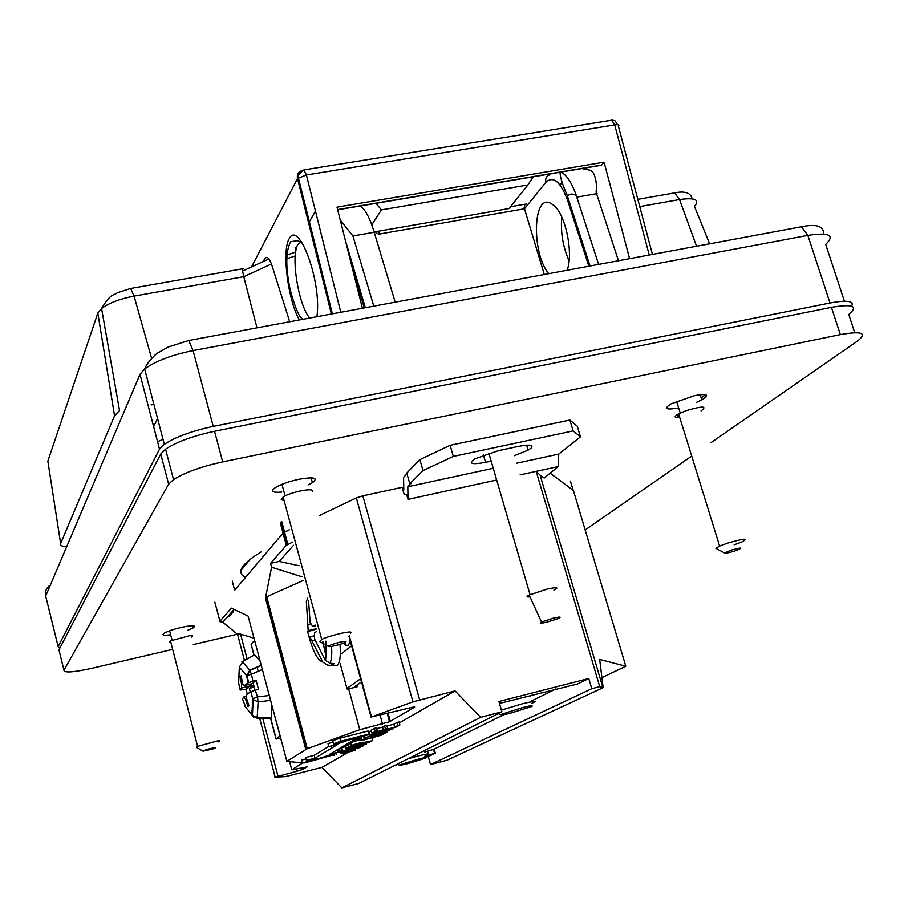 <?xml version="1.0" encoding="UTF-8"?>
<svg xmlns="http://www.w3.org/2000/svg" width="908" height="908" viewBox="0 0 908 908"><rect width="100%" height="100%" fill="white"/><g stroke="black" fill="none" stroke-linecap="round" stroke-linejoin="round"><path stroke-width="1.36" d="M548.75 273.671C531.532 253.502 532.621 193.676 550.532 203.188L553.744 205.322C565.661 214.685 573.561 252.992 567.159 270.255M544.278 274.5L524.484 208.806L524.711 204.266L526.674 204.073L524.552 204.448M373.71 305.894L352.928 235.966L374.777 232.176L373.79 230.836C379.351 235.036 381.099 235.66 379.022 232.675M598.542 264.171L576.784 197.115L597.067 193.608L596.113 192.303C596.953 183.983 595.954 177.435 593.094 172.656L590.96 170.398L581.983 168.559M576.784 197.115L576.342 195.731C572.766 193.449 569.849 193.552 567.579 196.026L567.455 199.942C560.474 181.555 553.29 175.653 545.901 182.236L524.484 208.806L379.589 234.014M59.735 648.357L58.146 646.621L159.502 449.188L164.314 444.33C175.38 437.009 191.69 431.028 213.244 426.397L829.991 303C847.107 299.901 854.326 300.968 851.647 306.2M352.928 235.966L340.25 220.077M192.451 625.952L193.279 625.771M153.622 426.612L157.561 418.486M194.641 626.27L192.655 626.724M157.549 441.685L163.02 439.359M299.39 319.956C287.995 300.775 281.707 250.54 289.141 238.883C298.323 219.055 321.977 281.026 316.915 316.71M243.526 268.87L242.47 268.825L242.572 271.049L269.018 258.871C267.111 256.828 265.59 256.953 264.432 259.234L263.207 261.549M269.018 258.871L271.481 263.99L289.697 321.761M242.572 271.049L243.764 276.702L271.481 263.99M302.761 170.329L303.93 169.921L306.405 174.96L297.506 178.524C296.768 174.336 298.426 171.657 302.489 170.454M60.643 543.54L47.852 461.128L97.826 313.056L101.571 308.493L119.538 410.564L114.556 415.773L60.643 543.54C59.815 545.356 61.823 546.434 66.647 546.786M151.034 404.911L153.872 404.366M256.975 327.833L243.764 276.702L134.055 296.121L130.684 288.472L129.197 288.789M652.421 254.308L618.416 126.314C619.687 124.895 618.45 124.43 614.705 124.907L611.72 120.219L610.324 120.446M362.292 307.733L337.004 207.16L604.081 162.18L629.471 258.156M295.1 247.214L295.963 250.29M315.451 211.065L308.652 223.13M524.154 207.421L525.823 207.126M337.674 209.805L599.859 165.54L601.607 165.04L604.081 162.18M560.077 184.914L562.2 182.372M286.712 273.773L287.473 273.524M375.991 203.335L381.428 209.884L527.889 184.971L509.07 208.534L375.276 231.756M527.889 184.971L533.166 176.799M371.803 224.832L381.428 209.884M308.107 484.929L312.409 482.704C318.663 477.778 314.066 476.655 298.596 479.333C288.665 481.558 280.935 484.293 275.419 487.539C270.187 491.319 272.309 492.828 281.786 492.068M696.538 402.335L701.816 399.861C709.954 394.821 707.604 393.391 694.768 395.582L671.228 403.765C663.339 408.782 665.791 410.166 678.582 407.93L678.651 407.919M187.888 630.22L192.984 627.984C196.73 625.226 192.825 625.033 181.259 627.405C173.757 629.21 168.173 631.094 164.473 633.058C161.204 635.237 163.258 635.793 170.647 634.726M222.687 461.888C201.088 466.633 184.699 472.535 173.519 479.583L168.627 484.214L63.969 670.206L58.952 649.867L160.761 454L165.574 449.176C176.663 441.89 192.984 435.931 214.549 431.277L222.687 461.888L840.354 334.609C861.919 330.83 867.628 332.986 857.492 341.056L710.987 442.673M691.703 456.054L585.172 529.943M63.969 670.206C64.059 673.01 73.23 672.397 91.481 668.39L172.656 649.379M237.226 634.261L193.336 644.544M245.614 577.295C235.728 572.744 241.017 564.209 261.493 551.689M214.549 431.277L831.422 307.347C852.975 303.726 858.752 306.109 848.753 314.497L854.734 332.669M194.641 626.622L192.746 627.065M245.92 564.424L244.74 564.084M214.663 747.625C216.842 747.409 216.093 747.908 212.393 749.134L203.029 751.188C204.459 750.11 208.341 748.918 214.663 747.625M218.533 741.847C220.565 740.883 220.235 740.576 217.568 740.905L197.592 746.399L196.434 747.386L202.972 751.154M191.395 637.087C193.359 635.929 192.984 635.396 190.271 635.498L170.477 640.866L169.274 642.035L170.886 642.455M345.971 641.491C346.311 641.979 344.438 642.909 340.33 644.26C334.269 646.076 330.353 646.837 328.571 646.541L328.514 646.496C326.903 645.509 344.813 640.367 345.971 641.491M350.488 633.455L351.135 632.297C349.807 630.742 328.639 635.872 321.704 639.436L319.695 641.547M312.511 491.217L312.318 490.536C310.74 487.982 289.72 492.601 283.114 496.971L281.196 499.752L284.045 500.41M283.5 498.379L283.671 499.025M731.053 550.169C742.653 547.104 743.879 547.388 734.72 551.02L734.334 551.145C728.341 552.938 725.117 553.551 724.641 552.972L731.053 550.169M734.141 544.8L741.984 541.917C748.964 537.979 744.129 538.399 727.478 543.154L719.613 546.06L715.867 548.296L716.775 548.784M701.067 410.893C707.638 405.955 702.701 405.865 686.266 410.609L678.616 413.855C673.645 416.749 674.02 417.975 679.751 417.521M678.832 414.559C676.8 416.023 677.039 416.783 679.536 416.829M342.611 753.561L355.289 750.337C355.981 749.475 352.361 750.314 344.438 752.834L342.611 753.561L342.259 752.267M340.875 752.619L341.09 753.402M364.823 738.885L364.993 739.521L361.69 739.997L367.751 737.909L359.545 740.553L364.471 739.827L382.438 734.844C384.493 733.914 383.153 734.027 378.409 735.174L370.351 737.716L380.588 735.276L375.651 736.785L375.469 736.104M367.547 737.126L367.751 737.909M374.244 733.38L374.425 734.039L371.077 734.515L377.285 732.37L368.898 735.071L373.88 734.356L392.177 729.294C394.288 728.33 392.948 728.432 388.125 729.601L379.896 732.188L390.292 729.726L385.253 731.269L385.06 730.565M368.398 731.905L371.349 730.827M214.821 602.152L220.099 621.708L222.778 622.173L237.181 634.056L240.552 634.136L247.055 658.788M341.851 787.906L480.638 717.309L501.908 711.838L358.762 783.445L341.851 787.906L321.977 767.385L285.827 776.556L274.931 777.214L296.734 771.289L296.167 769.155M491.171 461.139L485.553 462.342C471.513 464.862 467.983 463.693 474.975 458.824L498.344 450.674L518.139 446.452C529.682 444.262 533.972 444.841 531.01 448.177L528.081 450.141L514.461 455.657M529.988 596.908C526.413 597.248 526.118 596.624 529.137 595.035L547.059 589.11C557.115 586.954 559.407 587.294 553.925 590.121M546.764 622.162C540.442 623.603 538.682 623.546 541.497 622.014L553.574 618.098C560.724 616.532 562.018 616.782 557.444 618.847L546.764 622.162M414.559 706.787L371.508 716.957L412.924 701.827L455.044 690.886L480.638 717.309M339.955 752.698L360.669 747.363L339.955 752.698M360.465 746.614L360.669 747.363M335.778 752.982L336.119 754.264M337.345 750.269L338.366 749.668L339.127 752.505M338.366 749.668L339.671 749.327M368.977 734.016L366.787 735.298L333.588 743.8L332.771 740.758L339.819 738.215L340.648 741.257L368.977 734.016L368.149 730.985L339.819 738.215M340.648 741.257L333.588 743.8M333.372 754.934L305.077 762.845L302.194 762.958L333.372 754.934L333.088 753.867M306.041 758.94L301.445 760.121L302.194 762.958M369.567 742.29L345.914 748.533L345.131 745.661L345.642 745.355L346.425 748.237L369.567 742.29L369.363 741.507M345.642 745.355L348.411 744.651M385.23 732.143L363.938 737.977L386.388 732.688L383.392 733.199L385.23 732.143M363.438 736.161L363.938 737.977M364.029 736.013L364.483 737.659M369.147 736.558L382.949 732.767L369.147 736.558M386.797 731.723L386.978 732.359M386.956 726.014L393.845 724.255L394.685 727.274L385.616 729.589L387.614 728.432L374.766 732.359L377.376 730.838L375.174 731.405L372.008 733.255L396.263 727.058L399.895 724.981L397.704 725.549L394.685 727.274M397.704 725.549L396.875 722.518L399.055 721.951L399.895 724.981M393.845 724.255L396.875 722.518M375.174 731.405L374.334 728.364L371.179 730.225L372.008 733.255M374.334 728.364L376.536 727.796L377.376 730.838M376.763 728.613L382.597 727.126L383.426 730.157M382.597 727.126L384.595 725.957L385.423 728.999M384.595 725.957L386.785 725.401L387.614 728.432M314.974 758.18L337.753 744.412L328.821 746.705L350.136 739.6L361.724 738.283L352.86 740.553L329.4 754.469L337.878 752.278L317.914 758.884L306.427 760.371L314.974 758.18L314.202 755.32L328.753 746.433M337.878 752.278L337.22 749.826M314.202 755.32L305.667 757.51L306.427 760.371M333.1 741.995L328.015 743.697L328.821 746.705M361.293 736.706L361.724 738.283M354.256 747.613L366.412 744.095L353.961 747.863L363.211 745.911L340.33 751.801L354.256 747.613L353.95 746.467M340.33 751.801L339.569 748.952L345.381 746.558M366.196 743.323L366.412 744.095M351.067 748.873L342.895 750.973L350.919 748.328M350.601 745.786L351.362 745.434C358.047 743.221 361.963 742.267 363.121 742.574L372.235 740.769L348.978 746.739L350.601 745.786L349.807 742.892L359.375 739.941M372.064 737.886L372.768 740.463M359.897 743.765L351.589 745.899L359.897 743.765L359.727 743.141M349.807 742.892L348.195 743.845L348.978 746.739M357.037 684.984L357.491 686.618L347.367 689.297L346.935 688.434L360.987 678.492M293.522 545.311L279.187 561.428L299.05 565.729M414.65 707.105L389.498 721.781L359.784 729.714L348.649 688.809M345.505 642.728L346.334 645.758M350 638.335C349.489 646.212 347.333 647.835 343.542 643.193M361.066 682.169L354.926 686.459L357.491 686.618M303.056 580.541L266.714 596.794L307.256 748.691L359.784 729.714M302.182 762.89L286.871 761.347L307.256 748.691M305.769 749.327L265.454 598.179L266.714 596.794M265.454 598.179L271.583 567.25L302.046 576.807M279.187 561.428L270.539 563.369L271.583 567.25M270.539 563.369L286.315 545.322L292.648 542.099M409.803 483.782L406.773 473.057L419.893 459.618L423.014 470.582L409.803 483.782L411.074 483.51L407.817 486.756L408.01 499.377L406.568 494.27L404.276 494.769L402.176 487.324L362.825 495.836L356.322 497.947L412.924 701.827M403.107 490.638L403.788 489.957L403.572 477.336L407 473.84M550.157 473.181L573.425 490.558L625.794 666.222L599.677 659.446L603.15 687.651L446.94 760.246L430.517 764.57L591.778 688.695L599.734 686.641L602.867 687.594L540.09 475.1L544.164 478.039L558.363 466.519L558.749 454.091L580.473 436.85L573.13 430.903L569.872 420.041L577.272 426.192L580.473 436.85M419.893 459.618L450.141 445.306L569.872 420.041M450.141 445.306L453.342 456.418L423.014 470.582M573.13 430.903L453.342 456.418M558.749 454.091L516.675 463.194M493.248 468.267L407.817 486.756M558.363 466.519L520.102 474.884M496.665 480.003L408.01 499.377M424.694 756.273L435.318 753.163L434.194 749.111M430.517 764.57L428.292 756.58L421.675 758.305M396.944 764.786L395.128 765.262M428.292 756.58L435.318 753.163M501.908 711.838L498.957 701.487L588.781 678.514L577.556 683.974L499.502 703.428M588.781 678.514L591.778 688.695M266.725 602.946L268.269 602.583M268.927 605.08L267.383 605.443M270.096 609.438L268.609 610.006M268.791 610.721L270.346 610.358M625.794 666.222L601.925 677.652M321.977 767.385L348.275 752.267M372.235 738.488L374.289 737.307M399.327 722.916L455.044 690.886M540.09 475.1L536.197 471.365L599.734 686.641M281.798 521.737L284.59 532.077L289.334 529.818L283.024 533.11L234.661 590.223L232.232 581.029L234.661 590.223L283.058 533.064L280.266 522.736M319.185 515.63L356.322 497.947M219.849 621.333L231.392 608.133L248.111 616.078L286.871 761.347M234.06 609.404L222.778 622.173M254.603 640.571L251.096 644.056L253.797 654.747M258.178 671.307L257.032 666.994M280.629 737.943L276.089 739.089L280.05 735.752M302.693 762.936L291.786 769.859L307.154 766.885L302.648 769.485L296.734 771.289M275.975 738.647L270.822 719.181M253.956 638.154L240.552 634.136M374.425 734.039L385.253 731.269M379.658 731.303L379.896 732.188M364.993 739.521L375.651 736.785M370.033 736.547L370.351 737.716M371.633 736.172L371.826 736.865M348.82 752.187L348.672 751.62M348.139 751.779L348.331 752.471M286.837 761.381L276.554 722.359M233.174 611.89L229.066 616.521L233.174 611.89M241.857 661.898L254.592 654.895L253.911 654.679L251.096 644.056M247.941 706.492L248.951 705.618L247.941 706.492L245.432 699.001L243.889 696.924L242.481 698.91L246.102 708.126M241.335 677.028L240.132 676.766L241.131 675.824L242.618 683.554L244.229 685.585L252.356 683.611L256.101 680.274L252.901 681.159L251.471 674.258L246.59 675.62L249.779 670.195L251.471 674.258L262.253 669.514M244.229 685.585L248.52 682.657L252.901 681.159M261.118 665.201L249.779 670.195L242.697 662.023L239.315 667.119L246.59 675.62L248.1 682.884M238.577 681.726L238.668 683.077M239.315 667.119L238.645 682.952L240.155 690.046L241.551 688.003L241.619 684.462L243.049 684.121M249.689 684.257L249.632 686.039L241.551 688.003M249.632 686.039L246 689.263L240.155 690.046M254.592 654.895L260.017 661.035M269.143 695.505L257.441 696.924L258.133 701.907L253.116 699.557L253.026 698.831L257.441 696.924L255.284 690.205L258.496 689.331L256.101 680.274M244.706 705.959L252.435 715.561L257.214 717.172L256.238 718.046L252.435 715.561L253.116 699.557L250.824 691.737L252.742 699.012L251.834 714.8L253.582 717.241M256.828 718.08L270.312 718.898L271.276 718.024L257.214 717.172L258.133 701.907L270.436 700.409M272.037 706.447L271.276 718.024M255.284 690.205L250.824 691.737M250.472 691.93L246.59 694.563L246.443 698.116L248.951 705.63M253.854 685.71L251.97 686.164L253.593 684.734L254.728 690.364M251.97 686.164L251.368 683.849M240.132 676.766L241.619 684.462M254.195 687.038L249.348 688.48L250.948 687.072L250.177 684.144M250.948 687.072L254.013 686.323M250.29 692.044L249.348 688.48M246.624 698.706L245.432 699.001M246 689.263L247.26 694.064M246.499 696.288L243.889 696.924M325.972 641.139L326.086 657.017L325.098 660.116L329.922 663.169L333.928 663.657L331.499 665.553L327.504 665.065L322.715 662.023C317.482 660.445 312.534 650.639 307.891 632.638M316.098 628.745L308.187 630.617L306.359 601.55L307.767 597.929M322.715 662.023L309.866 636.86L314.452 635.77M309.866 636.86L309.344 637.927L307.664 631.707L308.187 630.617M316.211 629.13L307.664 631.707M330.887 663.283L331.499 665.553M312.25 640.98L315.076 640.31M316.801 631.332L314.452 632.819L314.588 638.96L325.098 660.116M308.572 600.948L310.127 622.468L312.749 626.52L315.337 625.907M312.749 626.52L315.087 625.01M310.945 623.83L307.823 624.568M504.054 714.562L433.695 749.35L424.74 752.04M555.696 689.036L530.953 701.271M529.512 696.288L532.553 694.96M573.243 490.411L550.169 473.17M284.59 532.077L283.058 533.064M250.222 559.203L240.881 570.542M798.393 227.329L797.145 227.556M58.146 646.621L45.684 596.057C44.81 591.392 46.376 587.726 50.36 585.07M45.684 596.057L140.002 374.357L144.644 369C155.461 361.112 171.612 354.971 193.075 350.579L188.694 340.511L801.412 226.773L807.836 235.388C829.379 232.176 835.326 235.172 825.678 244.388L844.383 301.218M213.244 426.397L193.075 350.579L807.836 235.388L829.991 303M374.221 232.266L395.105 301.921M364.267 307.914L351.51 264.852M596.556 193.688L618.393 260.483M588.872 266.226L567.455 199.942M159.502 449.188L140.002 374.357M360.385 205.968C365.322 209.646 369.794 217.943 373.79 230.836M561.757 217.001C560.474 232.312 562.915 246.908 569.066 260.789M576.342 195.731C572.154 183.325 567.08 175.437 561.121 172.077M550.35 174.642C546.571 175.687 545.095 178.218 545.901 182.236M309.685 318.05C298.426 305.167 290.469 255.818 297.915 244.445L301.422 241.619M285.827 259.03L295.214 255.988M331.375 314.02L297.506 178.524L251.55 266.918M242.47 268.825L130.684 288.472L117.518 292.694C113.296 295.929 110.844 292.898 101.571 308.493C109.005 303 119.833 298.88 134.055 296.121L151.579 358.24M671.466 193.438L674.553 192.893L679.547 199.556C695.119 197.411 700.091 199.715 694.472 206.445L709.613 243.809M639.743 206.593L679.547 199.556L696.55 246.238M340.659 311.739L306.405 174.96L614.705 124.907L649.118 254.512M114.556 415.773L97.826 313.056M337.617 209.6L601.607 165.04M168.627 484.214L160.761 454M840.354 334.609L831.422 307.347M516.323 431.334L497.266 435.363M262.775 718.444L277.984 776.136M349.262 635.623L371.508 716.957M340.988 748.113L341.76 750.961M346.935 688.434L340.216 663.759M390.304 721.406L388.045 713.223M382.518 723.937L380.123 715.22M351.964 645.509L341.465 653.771M483.431 455.022L485.553 462.342M428.758 755.206L427.657 751.268M362.825 495.836L419.598 699.818M284.556 532.122L287.859 544.357M286.315 545.322L283.024 533.11M276.066 738.567L270.936 719.136M272.468 708.104L271.901 708.558M302.818 767.578L303.249 769.212M289.652 761.789L291.786 769.859M378.261 734.606L378.409 735.174M344.155 751.779L344.438 752.834M251.732 712.996L252.299 713.711M340.023 644.351C340.92 655.871 339.933 662.919 337.072 665.485L332.737 665.053M331.556 646.428C332.112 654.509 331.568 660.093 329.922 663.169M501.409 710.101L522.282 703.802C535.323 700.635 538.421 700.488 531.555 703.36M522.157 707.718C529.591 705.754 532.905 705.3 532.088 706.367L511.896 712.769C504.576 714.721 501.205 715.186 501.818 714.176L522.157 707.718M408.271 758.679L416.42 756.421C427.645 753.606 430.721 753.254 425.659 755.342M416.443 759.655C422.765 757.953 425.852 757.431 425.716 758.067L409.179 763.219C402.936 764.899 399.815 765.444 399.804 764.854L416.443 759.655M573.186 490.343L570.428 481.104M164.314 444.33L144.644 369C147.334 361.713 157.163 352.826 157.572 353.064L168.162 347.038L188.694 340.511M823.738 234.026C823.874 226.126 816.428 223.708 801.412 226.773M510.523 206.718L524.711 204.266M365.322 307.721L345.29 240.109M590.041 266.01L567.477 196.242M567.579 196.026C562.506 184.812 559.998 176.89 560.077 172.259M303.658 319.173C300.071 319.378 295.543 309.446 290.072 289.357C285.509 266.691 285.714 250.824 290.685 241.755L296.848 240.699L301.717 242.073M692.146 198.841C690.784 192.78 684.916 190.793 674.553 192.893L637.825 199.351M285.895 255.296L295.645 252.083M332.385 313.839L298.357 177.752C296.939 176.708 298.789 174.098 303.919 169.909L612.208 120.128L614.932 120.798L616.997 123.692M311.069 477.824L312.409 482.704M700.193 394.662L701.816 399.861M192.394 625.725L192.984 627.984M173.519 479.583L165.574 449.176M705.527 394.674L701.214 397.931M197.592 746.399L170.477 640.866M169.637 630.799L172.032 640.106M328.514 646.496L319.434 641.4M321.704 639.436L283.114 496.971M281.945 484.327L285.089 495.904M724.641 552.972L715.867 548.296M719.613 546.06L678.616 413.855M676.585 401.245L680.24 413.038M333.656 753.674L334.155 755.501M359.965 738.726L360.363 740.179M368.92 731.678L369.738 734.685M237.374 633.636L244.422 660.366M259.654 718.251L275.124 777.01M528.081 450.141L526.617 445.17M530.034 594.604L488.856 453.183M541.497 622.014L529.137 595.035M348.956 636.179L371.088 717.127M341.726 747.772L342.498 750.621M350.579 742.528L351.362 745.434M387.205 713.438L389.498 721.781M265.999 597.248L306.484 748.986M434.671 753.424L433.559 749.418M287.064 544.766L283.761 532.542M302.182 767.737L302.648 769.485M382.12 733.698L382.291 734.311M354.926 748.998L355.164 749.872M248.52 682.657L247.089 675.393L249.882 670.456L261.186 665.485M322.873 641.581L326.086 657.017L325.348 660.468M396.841 764.4L399.418 765.081M498.208 713.688L501.012 714.732M281.003 522.157L283.795 532.497"/></g></svg>
